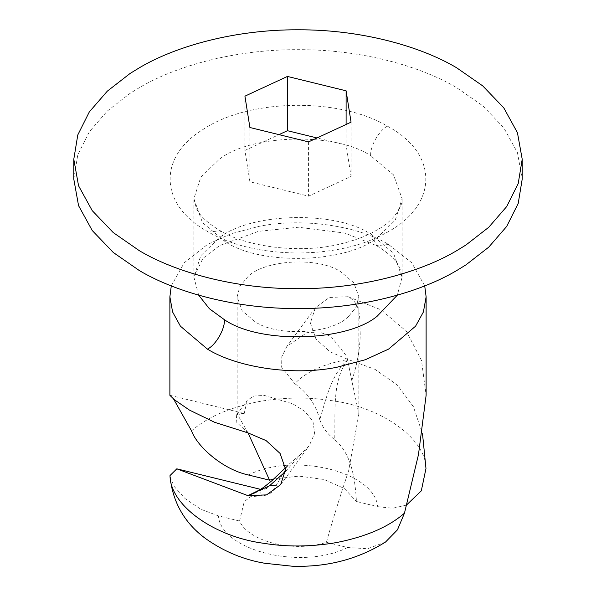 <?xml version="1.0" encoding="UTF-8"?>
<svg xmlns="http://www.w3.org/2000/svg" width="596" height="596" viewBox="0 0 596 596"><rect width="100%" height="100%" fill="white"/><g stroke="black" fill="none" stroke-linecap="round" stroke-linejoin="round"><path stroke-width="0.45" stroke-dasharray="2.98 2.23" d="M280.381 133.981L244.934 150.423L249.895 181.773L308.564 196.151L351.066 176.431L346.105 145.081L316.401 137.803M308.564 141.885L308.564 196.151M249.895 127.507L249.895 181.773M244.934 96.157L244.934 150.423M346.105 124.169L346.105 145.081M351.066 122.165L351.066 176.431M73.792 179.12L77.785 154.818L89.326 131.776L107.295 111.05L130.077 93.349L139.464 87.59C176.133 65.828 235.48 49.364 298 49.677C360.52 49.364 419.867 65.828 456.536 87.59L482.738 105.775L503.762 127.708L517.447 152.598L522.208 179.12M171.283 285.901L184.298 262.717L207.408 244.502L230.645 233.878L259.476 226.256C305.323 217.16 360.446 226.979 388.592 244.502L411.702 262.717L424.717 285.901M385.523 542.032L367.665 548.737L347.647 547.523L326.414 542.315C294.141 552.976 248.688 541.838 239.547 521.031L244.218 501.683L250.558 496.751L261.264 495.745C268.565 495.76 273.549 492.266 276.224 485.263L288.151 464.992L301.204 453.839L285.566 471.488M269.481 485.807L247.943 495.648M319.776 419.644C316.059 404.885 307.73 392.891 294.796 383.668C306.076 371.792 323.837 363.724 348.057 359.477C332.039 379.823 335.459 410.651 334.736 439.729C327.435 434.074 322.451 427.377 319.776 419.644C326.675 396.72 331.45 374.325 348.057 359.477L375.011 369.349L397.286 384.971L413.363 406.614L422.512 433.769M406.383 505.14L392.533 508.276L377.678 506.667L356.445 501.467C355.209 481.605 352.482 454.532 334.736 439.729M169.882 395.312L173.622 399.089M248.048 432.912L237.141 413.907L244.196 413.49L236.686 414.682L236.225 421.841L247.943 432.882M348.645 316.282C333.112 333.7 277.833 337.418 254.969 321.646L242.147 310.754L237.141 296.801L239.868 286.408L247.347 277.326C262.888 259.901 318.167 256.191 341.031 271.962L353.853 282.847L358.852 296.801L356.132 307.193L348.645 316.282M244.196 413.49L247.221 400.363L253.866 396.027L264.386 395.431L292.539 403.738L304.824 411.389L312.945 421.208L314.651 433.471L309.153 445.897L301.204 453.839M273.84 478.998L298.976 476.115L323.933 479.46L344.294 488.444L356.445 501.467M326.414 542.315C332.769 519.705 340.182 495.842 348.645 470.728L358.859 413.907L351.804 380.658C357.146 364.678 359.954 349.256 360.237 334.408C359.388 320.752 362.286 303.923 348.057 296.711L329.424 297.478L315.336 307.715L310.374 323.025L315.925 338.938L329.916 351.774L348.057 359.477M351.804 380.658L346.85 356.43L330.914 336.39L319.247 331.95L306.865 332.657L286.847 346.462L281.811 356.728L281.632 367.225L294.796 383.668M348.057 296.711L381.216 309.89L406.457 331.391L421.499 360.476L426.118 395.312M267.343 487.9C265.592 489.711 261.346 489.651 260.37 489.309L261.264 495.745M170.024 476.584L174.039 486.321L185.065 498.591L200.77 509.237L218.322 515.831L239.547 521.031M387.445 126.166L388.592 126.814C439.565 154.684 437.926 206.514 385.225 233.297C337.843 259.975 254.82 259.402 208.555 232.075L207.408 231.419C159.497 205.054 157.463 157.135 203.072 129.444C248.793 98.683 338.535 97.088 387.445 126.166C379.153 130.196 369.922 146.445 370.675 155.705L393.531 174.866L402.099 198.736L395.245 220.177L377.156 237.767C346.976 262.955 261.145 265.965 225.325 241.76L220.341 230.756L208.555 232.075M225.325 241.76L202.469 222.606L193.901 198.736L200.755 177.288L218.844 159.698C249.024 134.51 334.855 131.5 370.675 155.705M198.669 295.169L193.901 277.192L200.755 255.744L218.844 238.154C249.299 212.66 336.278 210.068 371.606 234.69L393.531 253.322L402.099 277.192L397.331 295.169M388.592 244.502L376.583 245.686L371.606 234.69M248.353 474.975C294.26 451.902 374.541 471.578 377.678 506.667M191.54 430.871C207.281 417.125 229.929 407.329 259.476 401.473C284.851 397.167 309.138 396.929 332.322 400.758C382.17 407.269 426.036 438.999 425.976 468.508M347.647 547.523C301.74 570.596 221.459 550.92 218.322 515.831M193.901 198.736L196.427 208.57C199.965 216.035 207.937 223.425 220.341 230.756C246.215 246.699 300.347 254.328 340.89 243.839C355.685 240.203 367.844 235.517 377.372 229.773C391.162 222.494 403 207.885 402.099 198.736L402.099 277.192L399.692 267.589C396.31 260.273 388.607 252.98 376.583 245.686L344.816 233.058L298.387 227.24L258.254 231.375L219.626 245.567L202.908 258.351L193.901 277.192L193.901 198.736M288.151 464.992L285.536 467.704M169.927 395.29L243.965 413.43M236.686 414.682L247.221 400.363M280.664 484.645L309.153 445.897M315.336 307.715L286.847 346.462M237.141 296.801L237.141 413.907M358.852 296.801L358.852 413.907M254.365 493.257L262.411 489.517M262.769 489.472L261.033 489.443C263.186 489.912 265.607 489.115 268.304 487.074C265.749 489.092 263.596 489.912 261.853 489.532"/><path stroke-width="0.89" d="M316.401 137.803L287.436 130.703L280.381 133.981M249.895 127.507L308.564 141.885L351.066 122.165L346.105 90.816L287.436 76.437L244.934 96.157L249.895 127.507M287.436 76.437L287.436 130.703M346.105 90.816L346.105 124.169M130.077 73.472L139.464 67.713C176.133 45.959 235.48 29.487 298 29.8C360.52 29.487 419.867 45.959 456.536 67.713L482.738 85.898L503.762 107.831L517.447 132.722L522.208 159.244L518.215 183.546L506.675 206.589L488.705 227.307L465.923 245.016L456.536 250.774C419.867 272.528 360.52 289 298 288.688C235.48 289 176.133 272.528 139.464 250.774L113.262 232.589L92.238 210.656L78.553 185.766L73.792 159.244L77.785 134.942L89.326 111.899L107.295 91.173L130.077 73.472M522.208 159.244L522.208 179.12L518.215 203.422L506.675 226.465L488.705 247.184L465.923 264.892L456.536 270.651C419.867 292.405 360.52 308.877 298 308.564C235.48 308.877 176.133 292.405 139.464 270.651L113.262 252.466L92.238 230.533L78.553 205.642L73.792 179.12L73.792 159.244M424.717 285.901L426.118 296.801L423.398 311.961L415.576 326.183L388.592 349.107L365.355 359.723L336.524 367.345C290.677 376.449 235.554 366.622 207.408 349.107L180.424 326.183L172.602 311.961L169.882 296.801L171.283 285.901M276.224 485.263L269.481 485.807M285.566 471.488L269.407 485.867L247.943 495.648L176.811 468.828L170.024 475.533L170.024 476.584C172.818 502.853 184.969 523.72 206.454 539.201C224.394 551.71 243.809 559.726 264.706 563.265L292.07 566.2C326.675 567.407 357.824 559.353 385.523 542.032L397.457 529.829L404.46 513.171C388.719 526.909 366.071 536.713 336.524 542.561C311.149 546.875 286.862 547.113 263.678 543.284C213.83 536.773 169.964 505.043 170.024 475.533M422.512 433.769L425.976 468.508L421.298 490.858L406.383 505.14M285.536 467.704L271.716 480.875L263.745 487.29L255.311 492.639L247.943 495.648L266.546 494.889L280.664 484.645L285.618 469.328L280.083 453.429L266.062 440.571L247.943 432.882L214.784 422.37L189.543 410.145L174.501 399.819L169.882 395.312L169.882 296.801M173.622 399.089L191.54 430.871C197.12 446.486 222.695 469.447 248.353 474.975L269.586 480.175L248.048 432.912M269.586 480.175L273.84 478.998M426.118 296.801L426.118 395.312L418.459 454.666L404.46 513.171M247.943 495.648L260.743 489.39M397.331 295.169L377.156 316.223C346.701 341.717 259.722 344.309 224.394 319.687L209.405 308.743L198.669 295.169M207.408 349.107C215.782 345.151 225.146 328.985 224.394 319.687M176.811 468.828L260.37 489.301"/></g></svg>
